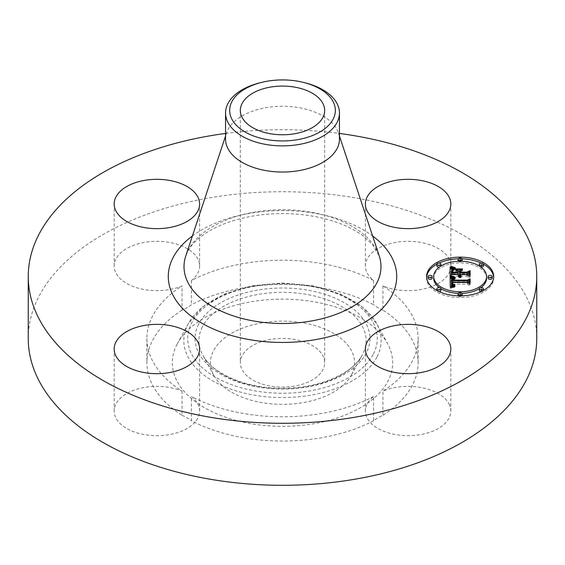 <?xml version="1.0" encoding="UTF-8"?>
<svg xmlns="http://www.w3.org/2000/svg" width="565" height="565" viewBox="0 0 565 565"><rect width="100%" height="100%" fill="white"/><g stroke="black" fill="none" stroke-linecap="round" stroke-linejoin="round"><path stroke-width="0.42" stroke-dasharray="2.83 2.12" d="M449.097 404.081A42.714 24.662 180 0 1 450.821 411.023A42.714 24.662 180 0 1 414.18 435.431A42.714 24.662 180 0 1 367.123 417.966A42.714 24.662 180 0 1 365.393 411.023A42.714 24.662 180 0 1 373.585 396.503L373.585 420.748A42.714 24.662 180 0 1 382.95 415.339L382.95 391.093A42.714 24.662 180 0 1 449.097 404.081M373.585 420.748A135.6 78.288 180 0 1 320.68 437.875A135.6 78.288 180 0 1 191.415 420.748L191.415 396.503A42.714 24.662 180 0 1 199.607 411.023A42.714 24.662 180 0 1 168.921 434.69A42.714 24.662 180 0 1 114.179 411.023A42.714 24.662 180 0 1 144.866 387.357A42.714 24.662 180 0 1 182.05 391.093A135.6 78.288 180 0 1 146.9 338.506A135.6 78.288 180 0 1 182.05 285.918A42.714 24.662 180 0 1 115.903 272.93A42.714 24.662 180 0 1 114.179 265.988A42.714 24.662 180 0 1 150.82 241.573A42.714 24.662 180 0 1 197.877 259.045A42.714 24.662 180 0 1 199.607 265.988A42.714 24.662 180 0 1 191.415 280.508A135.6 78.288 180 0 1 244.32 263.382A135.6 78.288 180 0 1 373.585 280.508A42.714 24.662 180 0 1 365.393 265.988A42.714 24.662 180 0 1 396.079 242.321A42.714 24.662 180 0 1 450.821 265.988A42.714 24.662 180 0 1 420.134 289.647A42.714 24.662 180 0 1 382.95 285.918L382.95 310.164A135.6 78.288 180 0 1 418.1 362.751A135.6 78.288 180 0 1 382.95 415.339M373.585 396.503A135.6 78.288 180 0 1 320.68 413.622A135.6 78.288 180 0 1 191.415 396.503M382.95 285.918A135.6 78.288 180 0 1 418.1 338.506A135.6 78.288 180 0 1 382.95 391.093M28.25 338.506A254.25 146.787 180 0 1 210.922 197.651A254.25 146.787 180 0 1 536.75 338.506M225.548 133.446A254.25 146.787 180 0 1 339.452 133.446M373.585 280.508L373.585 304.754A135.6 78.288 180 0 0 244.32 287.627A135.6 78.288 180 0 0 191.415 304.754A42.714 24.662 180 0 1 182.05 310.164L182.05 285.918M182.05 391.093L182.05 415.339A135.6 78.288 180 0 1 146.9 362.751A135.6 78.288 180 0 1 182.05 310.164M191.415 280.508L191.415 304.754M182.05 415.339A42.714 24.662 180 0 1 191.415 420.748M382.95 310.164A42.714 24.662 180 0 1 373.585 304.754M176.781 344.841A110.175 63.612 180 0 1 177.403 343.661A110.175 63.612 180 0 1 282.5 299.139A110.175 63.612 180 0 1 387.597 343.661A110.175 63.612 180 0 1 388.219 380.662A110.175 63.612 180 0 1 251.482 423.785A110.175 63.612 180 0 1 176.781 344.841M351.656 374.468A72.073 41.612 180 0 1 351.246 375.238A72.073 41.612 180 0 1 282.5 404.363A72.073 41.612 180 0 1 213.754 375.238A72.073 41.612 180 0 1 213.344 351.035A72.073 41.612 180 0 1 302.791 322.827A72.073 41.612 180 0 1 351.656 374.468M294.372 386.114A42.17 24.344 180 0 1 240.33 362.751A42.17 24.344 180 0 1 270.628 339.388A42.17 24.344 180 0 1 324.67 362.751A42.17 24.344 180 0 1 294.372 386.114M260.38 82.695A56.952 32.883 180 0 1 266.468 81.445A56.952 32.883 0 0 1 304.62 82.695M225.548 139.152A56.952 32.883 180 0 1 226.565 132.966A56.952 32.883 180 0 1 266.468 107.597A56.952 32.883 180 0 1 338.435 132.966A56.952 32.883 180 0 1 339.452 139.152M462.071 258.819A33.561 19.38 0 0 0 460.136 258.784A33.561 19.38 0 0 0 458.201 258.819M439.061 263.085A33.561 19.38 0 0 0 436.893 264.187M426.603 277.33A33.561 19.38 0 0 0 426.575 278.164A33.561 19.38 0 0 0 460.136 297.543A33.561 19.38 0 0 0 493.697 278.164A33.561 19.38 0 0 0 493.669 277.33M483.379 264.187A33.561 19.38 0 0 0 481.211 263.085M458.243 293.39A26.442 15.269 0 0 0 460.136 293.433A26.442 15.269 0 0 0 462.029 293.39M479.318 288.673A26.442 15.269 0 0 0 480.914 287.606M486.578 278.164A26.442 15.269 0 0 0 460.136 262.895A26.442 15.269 0 0 0 433.694 278.164M439.358 287.606A26.442 15.269 0 0 0 440.954 288.673M432.168 278.164A2.034 1.172 0 0 0 430.135 276.991A2.034 1.172 0 0 0 428.101 278.164M458.243 261.277A2.034 1.172 0 0 0 460.136 262.019A2.034 1.172 0 0 0 462.029 261.277M462.17 260.839A2.034 1.172 0 0 0 460.136 259.667A2.034 1.172 0 0 0 458.102 260.839M439.358 267.061A2.034 1.172 0 0 0 440.954 265.995M440.954 265.917A2.034 1.172 0 0 0 438.92 264.738A2.034 1.172 0 0 0 436.886 265.917M492.172 278.164A2.034 1.172 0 0 0 490.138 276.991A2.034 1.172 0 0 0 488.104 278.164M483.386 265.917A2.034 1.172 0 0 0 481.352 264.738A2.034 1.172 0 0 0 479.318 265.917M479.318 265.995A2.034 1.172 0 0 0 480.914 267.061M462.17 295.488A2.034 1.172 0 0 0 460.136 294.309A2.034 1.172 0 0 0 458.102 295.488M458.201 295.848A2.034 1.172 0 0 0 460.136 296.66A2.034 1.172 0 0 0 462.071 295.848M440.954 290.41A2.034 1.172 0 0 0 438.92 289.238A2.034 1.172 0 0 0 436.886 290.41M436.893 290.481A2.034 1.172 0 0 0 438.92 291.582A2.034 1.172 0 0 0 439.061 291.582M483.386 290.41A2.034 1.172 0 0 0 481.352 289.238A2.034 1.172 0 0 0 479.318 290.41M481.211 291.582A2.034 1.172 0 0 0 481.352 291.582A2.034 1.172 0 0 0 483.379 290.481M450.093 277.38L450.093 275.72L450.093 277.38L451.986 276.236L458.18 276.236L458.787 277.302L460.263 277.909L459.409 276.236L460.101 276.236L461.04 277.542L460.496 276.236L466.803 276.236L468.71 277.613L468.71 275.953L468.71 277.613M451.986 274.576L451.986 276.236M459.409 274.541L459.409 272.605L461.845 271.179L459.409 271.179M458.18 271.179L455.701 271.179L458.18 272.535L458.18 273.813L452.516 273.813L452.558 271.744L453.617 270.501L452.452 270.925M452.106 273.778L452.106 272.118L452.12 274.025L458.18 274.025L458.18 274.541M451.315 274.541L451.703 271.334L454.493 269.978L452.007 269.343M458.18 274.576L458.18 276.236M458.229 274.823L458.229 276.483M458.314 275.056L458.314 276.716M458.441 275.268L458.441 276.928M458.596 275.466L458.596 277.125M458.787 275.642L458.787 277.302M459.013 275.798L459.013 277.457M459.274 275.939L459.274 277.599M459.557 277.083L459.564 277.726M460.263 276.25L460.263 277.909M460.496 276.193L460.496 277.853M460.284 276.243L460.284 277.733M460.094 276.214L460.094 277.613M459.783 276.13L459.783 277.359M459.656 276.094L459.656 277.224M459.479 276.024L459.479 276.942M459.423 276.002L459.423 276.794M459.387 274.703L459.387 276.363M459.409 274.576L459.409 276.236M460.101 274.576L460.101 276.236M460.108 274.731L460.108 276.398M460.136 274.887L460.136 276.546M460.185 275.035L460.185 276.695M460.249 275.176L460.249 276.836M460.334 275.31L460.334 276.97M460.44 275.438L460.44 277.097M460.56 275.558L460.56 277.217M460.701 275.671L460.701 277.33M460.856 275.777L460.856 277.436M461.04 277.175L461.04 277.542M461.344 275.72L461.344 277.38M461.181 275.805L461.181 277.281M460.913 275.805L460.913 277.069M460.8 275.741L460.8 276.963M460.708 275.678L460.708 276.85M460.63 275.614L460.63 276.73M460.574 275.565L460.574 276.61M460.532 275.522L460.532 276.49M466.803 274.576L466.803 276.236M468.71 271.8L468.71 273.46M459.409 270.939L459.409 272.605M461.845 269.519L461.845 271.179M455.701 269.519L455.701 271.179M458.18 270.875L458.18 272.535M452.516 272.365L452.516 273.813M452.487 272.365L452.487 273.601M452.445 271.052L452.445 272.711M452.452 270.861L452.452 272.521M452.466 270.684L452.466 272.344M452.48 270.522L452.48 272.182M452.501 270.367L452.501 272.026M452.53 270.218L452.53 271.878M452.558 270.084L452.558 271.744M452.6 269.957L452.6 271.624M452.685 269.745L452.685 271.405M452.946 269.364L452.946 271.023M453.137 269.187L453.137 270.847M453.356 269.011L453.356 270.67M453.617 268.841L453.617 270.501M453.321 269.039L453.321 270.6M453.059 269.265L453.059 270.727M452.622 269.901L452.622 271.059M452.078 273.347L452.078 272.33M452.064 271.002L452.064 272.662M452.092 271.906L452.092 273.566M452.12 272.365L452.12 274.025M451.329 272.923L451.329 274.23M451.343 271.744L451.343 273.411M451.336 271.009L451.336 272.676M451.35 270.776L451.35 272.436M451.379 270.557L451.379 272.217M451.421 270.345L451.421 272.005M451.477 270.155L451.477 271.814M451.541 269.978L451.541 271.638M451.619 269.816L451.619 271.475M451.703 269.667L451.703 271.334M451.802 269.54L451.802 271.2M451.915 269.42L451.915 271.08M452.049 269.314L452.049 270.974M452.205 269.201L452.205 270.861M452.395 269.095L452.395 270.755M452.607 268.982L452.607 270.642M452.855 268.869L452.855 270.536M453.116 269.653L453.123 270.423M453.427 268.65L453.427 270.31M453.752 268.537L453.752 270.204M454.112 268.432L454.112 270.091M454.493 268.319L454.493 269.978M452.883 268.862L452.883 269.597M452.671 268.954L452.671 269.54M452.473 269.053L452.473 269.484M450.093 266.927L450.093 268.587M450.093 276.497L450.241 288.298L454.79 287.077L451.795 286.194M450.241 286.639L450.241 288.298M451.414 284.965L451.506 284.146L452.226 284.237L452.756 286.038L455.27 286.646L453.074 285.904L452.607 284.146L467.199 284.146L468.915 285.332L468.915 283.672L468.915 285.332M451.357 281.596L452 280.212L454.543 279.385L451.809 278.714M450.743 286.49L450.743 288.15M451.23 286.349L451.23 288.016M451.703 286.222L451.703 287.882M452.184 286.54L452.177 287.755M452.636 285.982L452.636 287.642M453.081 285.869L453.081 287.529M453.526 285.77L453.526 287.43M453.956 285.678L453.956 287.338M454.38 285.593L454.38 287.253M454.79 285.41L454.79 287.077M454.437 285.565L454.437 287.062M454.098 285.65L454.098 287.034M453.787 285.713L453.787 287.006M453.49 285.777L453.49 286.964M453.222 285.841L453.222 286.914M452.975 285.897L452.975 286.858M452.742 285.954L452.742 286.794M452.537 286.003L452.537 286.716M452.353 286.052L452.353 286.632M451.421 283.15L451.421 284.809M451.428 282.987L451.428 284.647M451.449 282.825L451.449 284.485M451.47 282.655L451.47 284.315M451.506 282.486L451.506 284.146M452.226 283.34L452.226 284.237M452.205 283.086L452.205 284.746M452.212 283.27L452.212 284.93M452.233 283.446L452.233 285.113M452.268 283.616L452.268 285.276M452.318 283.771L452.318 285.431M452.374 283.913L452.374 285.572M452.452 284.047L452.452 285.706M452.537 284.167L452.537 285.826M452.643 285.226L452.643 285.939M452.735 285.495L452.756 286.038M453.031 284.548L453.031 286.208M453.194 284.626L453.194 286.286M453.384 284.689L453.384 286.349M453.589 284.753L453.589 286.413M453.815 284.809L453.815 286.469M454.069 284.852L454.069 286.519M454.338 284.894L454.338 286.554M454.627 284.93L454.627 286.589M454.938 284.958L454.938 286.617M454.98 284.965L454.98 286.406M454.712 284.937L454.712 286.384M454.458 284.908L454.458 286.356M454.218 284.88L454.218 286.321M454.006 284.845L454.006 286.278M453.617 284.76L453.617 286.18M453.314 284.668L453.314 286.06M453.074 284.569L453.074 285.904M452.883 284.456L452.883 285.721M452.805 284.407L452.805 285.608M452.685 284.322L452.685 285.36M452.614 284.252L452.614 285.071M452.607 282.486L452.607 284.146M467.199 282.486L467.199 284.146M468.915 279.802L468.915 281.462M451.364 279.753L451.364 281.412M451.386 279.583L451.386 281.243M451.414 279.421L451.414 281.08M451.463 279.265L451.463 280.925M451.52 279.124L451.52 280.784M451.59 278.99L451.59 280.65M451.675 278.863L451.675 280.523M451.767 278.75L451.767 280.41M451.88 278.644L451.88 280.304M452 278.552L452 280.212M452.141 278.46L452.141 280.12M452.304 278.376L452.304 280.035M452.48 278.298L452.48 279.957M452.685 278.22L452.685 279.88M452.904 278.149L452.904 279.809M453.144 278.079L453.144 279.746M453.413 278.015L453.413 279.675M453.695 277.959L453.695 279.619M454.317 277.853L454.317 279.513M454.543 277.726L454.543 279.385M454.26 277.86L454.26 279.336M453.737 277.952L453.737 279.23M453.49 278.001L453.49 279.174M453.25 278.058L453.25 279.124M453.017 278.114L453.017 279.068M452.798 278.185L452.798 279.011M452.586 278.255L452.586 278.955M452.388 278.34L452.388 278.891M452.191 278.432L452.191 278.835M456.209 269.124L455.99 270.783L462.544 270.564L456.209 270.564M455.99 269.124L455.99 270.783M462.325 269.124L462.325 270.783M462.544 268.905L462.544 270.564M451.018 276.271L450.814 277.839L455.305 278.849L451.018 277.627M450.814 276.172L450.814 277.839M451.068 276.292L451.068 277.952M451.364 276.412L451.364 278.072M451.696 276.532L451.696 278.192M452.064 276.652L452.064 278.312M452.466 276.772L452.466 278.432M452.904 276.892L452.904 278.552M453.384 277.012L453.384 278.672M453.9 277.14L453.9 278.799M454.451 277.26L454.451 278.919M455.171 277.408L455.171 279.075M455.305 277.189L455.305 278.849M454.719 277.316L454.719 278.722M454.175 277.196L454.175 278.594M453.66 277.083L453.66 278.474M453.179 276.963L453.179 279.922L452.572 280.233L452.579 281.236L453.179 279.922M452.735 276.843L452.735 278.22M452.325 276.73L452.325 278.1M451.951 276.61L451.951 277.98M451.605 276.497L451.605 277.86M451.294 276.384L451.294 277.74M450.99 266.567L450.743 268.1L455.482 269.47L450.99 267.944M450.743 266.44L450.743 268.1M451.188 266.673L451.188 268.333M451.633 266.892L451.633 268.552M452.085 267.09L452.085 268.756M452.537 267.273L452.537 268.933M452.989 267.436L452.989 269.102M453.441 267.584L453.441 269.244M453.9 267.711L453.9 269.371M454.352 267.824L454.352 269.484M454.811 267.916L454.811 269.576M455.27 267.987L455.27 269.646M455.482 267.81L455.482 269.47M455.065 267.951L455.065 269.399M454.648 267.881L454.648 269.307M454.218 267.789L454.218 269.201M453.78 267.683L453.78 269.074M453.335 267.549L453.335 268.933M452.883 267.4L452.883 268.771M452.424 267.231L452.424 268.594M451.951 267.033L451.951 268.396M451.477 266.814L451.477 268.177M453.307 278.227L453.307 279.887M452.438 280.374L452.191 282.034L467.474 282.034L469.72 280.904L469.72 279.237M469.72 284.958L469.72 283.298L469.72 284.958L470.115 283.1L470.115 284.76M469.72 280.628L467.361 281.78L452.607 281.773L452.579 281.236M452.946 278.623L452.946 280.014M452.749 278.962L452.749 280.113M452.233 280.374L452.233 280.876M452.191 280.205L452.191 281.271M452.184 279.993L452.184 281.419M452.177 279.915L452.177 281.582M452.191 280.374L452.191 282.034M467.474 280.374L467.474 282.034M467.361 280.374L467.361 281.78M452.607 279.407L452.607 281.066M452.643 279.244L452.643 280.904M452.692 279.089L452.692 280.748M452.756 278.933L452.756 280.593M452.84 278.778L452.84 280.445M452.932 278.637L452.932 280.297M453.045 278.496L453.045 280.155M453.165 278.354L453.165 280.021M460.645 270.416L460.645 273.813L466.916 273.813L469.72 272.507M460.242 270.663L460.242 272.323M460.242 274.025L460.242 272.365L460.242 274.025L467.093 274.025L469.72 272.796L469.72 271.136M469.72 277.436L469.72 275.777L469.72 277.436L470.115 275.565L470.115 277.224M467.093 272.365L467.093 274.025M470.115 270.663L470.115 272.323M466.916 272.365L466.916 273.813M460.645 272.365L460.645 273.813M377.166 356.635A98.656 56.959 0 0 0 376.608 323.498A98.656 56.959 0 0 0 282.5 283.637A98.656 56.959 0 0 0 188.392 323.498A98.656 56.959 0 0 0 187.834 324.557A98.656 56.959 0 0 0 254.723 395.253A98.656 56.959 0 0 0 377.166 356.635M373.451 353.909A94.786 54.727 0 0 0 309.189 285.996A94.786 54.727 0 0 0 191.549 323.095A94.786 54.727 0 0 0 255.811 391.015A94.786 54.727 0 0 0 373.451 353.909M198.576 324.289A87.462 50.497 0 0 0 257.88 386.954A87.462 50.497 0 0 0 366.424 352.722A87.462 50.497 0 0 0 307.12 290.05A87.462 50.497 0 0 0 198.576 324.289M202.291 327.008A83.592 48.258 0 0 0 202.764 355.081A83.592 48.258 0 0 0 282.5 388.854A83.592 48.258 0 0 0 362.236 355.081A83.592 48.258 0 0 0 362.709 354.184A83.592 48.258 0 0 0 306.032 294.287A83.592 48.258 0 0 0 202.291 327.008M185.772 255.938A98.487 56.86 180 0 1 254.773 212.073A98.487 56.86 180 0 1 379.228 255.938L372.335 244.363L362.878 235.746C352.581 228.112 339.113 222.243 322.474 218.139C299.824 212.864 276.68 212.15 253.064 215.992C231.897 219.778 214.961 226.325 202.27 235.633C195.539 240.704 190.793 245.782 188.032 250.874L185.772 255.938M192.39 235.986A114.208 65.936 180 0 1 250.344 213.231A114.208 65.936 180 0 1 372.61 235.986M452.064 271.235L452.064 272.895M452.071 271.461L452.071 273.128M454.204 268.403L454.204 269.908M453.907 268.495L453.907 269.844M453.624 268.587L453.624 269.773M453.363 268.672L453.363 269.71M460.136 258.007L460.136 259.667M460.136 261.235L460.136 262.019M481.352 263.078L481.352 264.738M460.136 295.876L460.136 296.66M460.136 292.649L460.136 294.309M481.352 287.578L481.352 289.238M450.821 411.023L450.821 349.022M365.393 411.023L365.393 349.022M418.1 362.751L418.1 338.506M146.9 338.506L146.9 362.751M114.179 411.023L114.179 349.022M199.607 411.023L199.607 349.022M114.179 265.988L114.179 203.986M199.607 265.988L199.607 203.986M450.821 265.988L450.821 203.986M365.393 265.988L365.393 203.986M177.403 343.661L188.392 323.498L202.644 306.929L224.573 294.033L252.061 285.826L282.5 283.009L312.939 285.826L340.434 294.033L362.356 306.929L376.608 323.498L387.597 343.661M213.754 375.238L202.764 355.081C212.15 373.804 246.919 388.847 283.235 388.226C319.048 388.473 352.963 373.529 362.236 355.081L351.246 375.238M324.67 110.429L324.67 362.751M226.565 132.966L225.548 136.031M338.435 132.966L339.452 136.031M240.33 110.429L240.33 362.751M426.575 276.504L426.575 278.164M493.697 276.504L493.697 278.164"/><path stroke-width="0.85" d="M449.097 342.079A42.714 24.662 180 0 1 450.821 349.022A42.714 24.662 180 0 1 414.18 373.43A42.714 24.662 180 0 1 367.123 355.964A42.714 24.662 180 0 1 365.393 349.022A42.714 24.662 180 0 1 402.033 324.614A42.714 24.662 180 0 1 449.097 342.079M339.452 133.446A254.25 146.787 180 0 1 536.75 276.504L536.75 338.506A254.25 146.787 180 0 1 354.078 479.36A254.25 146.787 180 0 1 28.25 338.506L28.25 276.504A254.25 146.787 180 0 1 210.922 135.649A254.25 146.787 180 0 1 225.548 133.446M536.75 276.504A254.25 146.787 180 0 1 354.078 417.358A254.25 146.787 180 0 1 28.25 276.504M168.921 372.688A42.714 24.662 180 0 1 114.179 349.022A42.714 24.662 180 0 1 144.866 325.355A42.714 24.662 180 0 1 199.607 349.022A42.714 24.662 180 0 1 168.921 372.688M115.903 210.929A42.714 24.662 180 0 1 114.179 203.986A42.714 24.662 180 0 1 150.82 179.571A42.714 24.662 180 0 1 197.877 197.044A42.714 24.662 180 0 1 199.607 203.986A42.714 24.662 180 0 1 162.967 228.394A42.714 24.662 180 0 1 115.903 210.929M396.079 180.32A42.714 24.662 180 0 1 450.821 203.986A42.714 24.662 180 0 1 420.134 227.646A42.714 24.662 180 0 1 365.393 203.986A42.714 24.662 180 0 1 396.079 180.32M270.628 87.067A42.17 24.344 180 0 1 324.67 110.429A42.17 24.344 180 0 1 294.372 133.792A42.17 24.344 180 0 1 240.33 110.429A42.17 24.344 180 0 1 270.628 87.067M333.209 119.017A52.849 30.51 0 0 0 303.024 82.306A52.849 30.51 0 0 0 261.976 82.306A52.849 30.51 0 0 0 231.791 101.834A52.849 30.51 0 0 0 267.619 139.703A52.849 30.51 0 0 0 333.209 119.017M303.024 82.306L304.62 82.695A56.952 32.883 0 0 1 339.452 113A56.952 32.883 0 0 1 337.15 122.252A56.952 32.883 180 0 1 298.532 144.548A56.952 32.883 0 0 1 225.548 113A56.952 32.883 0 0 1 227.85 103.741A56.952 32.883 180 0 1 260.38 82.695L261.976 82.306M339.452 113L339.452 139.152A56.952 32.883 180 0 1 298.532 170.701A56.952 32.883 180 0 1 225.548 139.152L225.548 113M460.136 295.876A33.561 19.38 180 0 1 426.575 276.504A33.561 19.38 180 0 1 460.136 257.124A33.561 19.38 180 0 1 493.697 276.504A33.561 19.38 180 0 1 460.136 295.876L460.136 295.001A2.034 1.172 180 0 1 458.102 293.821A2.034 1.172 180 0 1 460.136 292.649A2.034 1.172 180 0 1 462.17 293.821A2.034 1.172 180 0 1 460.136 295.001M458.201 258.819A33.561 19.38 0 0 0 439.061 263.085M436.893 264.187A33.561 19.38 0 0 0 426.603 277.33M493.669 277.33A33.561 19.38 0 0 0 483.379 264.187M481.211 263.085A33.561 19.38 0 0 0 462.071 258.819M462.029 293.39A26.442 15.269 0 0 0 479.318 288.673M480.914 287.606A26.442 15.269 0 0 0 486.578 278.164L486.578 276.504A26.442 15.269 180 0 1 460.136 291.766A26.442 15.269 180 0 1 433.694 276.504A26.442 15.269 180 0 1 460.136 261.235A26.442 15.269 180 0 1 486.578 276.504M433.694 276.504L433.694 278.164A26.442 15.269 0 0 0 439.358 287.606M440.954 288.673A26.442 15.269 0 0 0 458.243 293.39M428.101 276.504L428.101 278.164A2.034 1.172 0 0 0 430.135 279.336A2.034 1.172 0 0 0 432.168 278.164L432.168 276.504A2.034 1.172 180 0 1 430.135 277.676A2.034 1.172 180 0 1 428.101 276.504A2.034 1.172 180 0 1 430.135 275.332A2.034 1.172 180 0 1 432.168 276.504M462.029 261.277A2.034 1.172 0 0 0 462.17 260.839L462.17 259.18A2.034 1.172 180 0 1 460.136 260.359A2.034 1.172 180 0 1 458.102 259.18A2.034 1.172 180 0 1 460.136 258.007A2.034 1.172 180 0 1 462.17 259.18M458.102 259.18L458.102 260.839A2.034 1.172 0 0 0 458.243 261.277M436.886 264.258A2.034 1.172 180 0 1 438.92 263.078A2.034 1.172 180 0 1 440.954 264.258A2.034 1.172 180 0 1 438.92 265.43A2.034 1.172 180 0 1 436.886 264.258L436.886 265.917A2.034 1.172 0 0 0 438.92 267.09A2.034 1.172 0 0 0 439.358 267.061M440.954 265.995A2.034 1.172 0 0 0 440.954 265.917L440.954 264.258M488.104 276.504L488.104 278.164A2.034 1.172 0 0 0 490.138 279.336A2.034 1.172 0 0 0 492.172 278.164L492.172 276.504A2.034 1.172 180 0 1 490.138 277.676A2.034 1.172 180 0 1 488.104 276.504A2.034 1.172 180 0 1 490.138 275.332A2.034 1.172 180 0 1 492.172 276.504M480.914 267.061A2.034 1.172 0 0 0 481.352 267.09A2.034 1.172 0 0 0 483.386 265.917L483.386 264.258A2.034 1.172 180 0 1 481.352 265.43A2.034 1.172 180 0 1 479.318 264.258A2.034 1.172 180 0 1 481.352 263.078A2.034 1.172 180 0 1 483.386 264.258M479.318 264.258L479.318 265.917A2.034 1.172 0 0 0 479.318 265.995M458.102 293.821L458.102 295.488A2.034 1.172 0 0 0 458.201 295.848M462.071 295.848A2.034 1.172 0 0 0 462.17 295.488L462.17 293.821M436.886 288.75A2.034 1.172 180 0 1 438.92 287.578A2.034 1.172 180 0 1 440.954 288.75A2.034 1.172 180 0 1 438.92 289.923A2.034 1.172 180 0 1 436.886 288.75L436.886 290.41A2.034 1.172 0 0 0 436.893 290.481M439.061 291.582A2.034 1.172 0 0 0 440.954 290.41L440.954 288.75M479.318 288.75A2.034 1.172 180 0 1 481.352 287.578A2.034 1.172 180 0 1 483.386 288.75A2.034 1.172 180 0 1 481.352 289.923A2.034 1.172 180 0 1 479.318 288.75L479.318 290.41A2.034 1.172 0 0 0 481.211 291.582M483.379 290.481A2.034 1.172 0 0 0 483.386 290.41L483.386 288.75M450.093 276.497L454.543 277.726L451.767 278.75L451.414 280.699L467.311 280.798L468.915 279.802L468.915 283.672L467.199 282.486L452.607 282.486L452.883 284.061L454.938 284.958L452.756 284.379L452.226 282.578L451.506 282.486L451.908 284.661L454.79 285.41L450.241 286.639L450.093 276.497M451.018 275.96L455.305 277.189L451.018 276.271M453.307 278.227L452.607 280.113L467.361 280.12L470.115 278.778L470.115 283.1L469.72 283.298L469.72 279.237L467.474 280.374L452.191 280.374L452.36 278.828L453.307 278.227M450.093 275.72L450.093 266.927L454.493 268.319L451.703 269.667L451.315 272.881L458.18 272.881L458.18 272.365L452.12 272.365L452.198 270.084L453.617 268.841L452.558 270.084L452.516 272.153L458.18 272.153L458.18 270.875L455.701 269.519L461.845 269.519L459.409 270.939L459.409 272.881L466.803 272.881L468.71 271.8L468.71 275.953L466.803 274.576L460.496 274.576L461.04 275.875L460.101 274.576L459.409 274.576L460.263 276.25L458.787 275.642L458.18 274.576L451.986 274.576L450.093 275.72L450.093 268.587L452.007 269.343M450.99 266.285L455.482 267.81L450.99 266.567M456.209 268.905L462.544 268.905L456.209 269.124M460.645 270.416L460.645 272.153L466.916 272.153L470.115 270.663L470.115 275.565L469.72 275.777L469.72 271.136L467.093 272.365L460.242 272.365L460.645 270.416M468.71 275.953L468.71 273.46L466.803 274.541L459.409 274.541L459.409 272.881M459.409 271.179L458.18 271.179M452.445 271.271L452.106 272.132M458.18 272.881L458.18 274.541L451.315 274.541L451.315 272.881M459.783 275.699L459.783 276.13M459.656 275.565L459.656 276.094M459.557 275.423L459.557 276.059M459.479 275.282L459.479 276.024M459.423 275.134L459.423 276.002M461.04 275.515L461.04 275.875M460.913 275.409L460.913 275.805M460.8 275.296L460.8 275.741M460.708 275.183L460.708 275.678M460.63 275.07L460.63 275.614M460.574 274.95L460.574 275.565M460.532 274.83L460.532 275.522M466.803 272.881L466.803 274.541M452.487 271.942L452.487 272.365M452.622 269.392L452.622 269.901M452.452 269.597L452.452 270.925M452.311 269.83L452.311 271.49M452.198 270.084L452.198 271.744M452.12 270.36L452.12 272.026M452.078 270.67L452.078 271.68M451.329 271.264L451.329 272.57M453.116 267.994L453.116 268.763M452.883 267.93L452.883 268.862M452.671 267.874L452.671 268.954M452.473 267.824L452.473 269.053M452.134 267.725L452.134 269.251M451.845 267.633L451.845 269.293M451.527 267.513L451.527 269.18M451.357 267.45L451.357 269.11M451.174 267.379L451.174 269.039M450.976 267.302L450.976 268.961M451.795 284.534L451.795 286.194L451.484 285.565L451.414 283.305M468.915 283.672L468.915 281.462L467.311 282.458L451.414 282.359L451.357 279.936M451.809 278.714L450.121 278.164M453.787 285.346L453.787 285.713M453.49 285.304L453.49 285.777M453.222 285.254L453.222 285.841M452.975 285.198L452.975 285.897M452.742 285.127L452.742 285.954M452.537 285.057L452.537 286.003M452.353 284.972L452.353 286.052M452.184 284.88L452.184 286.095M452.042 284.774L452.042 286.13M451.908 284.661L451.908 286.165M451.696 284.393L451.696 286.06M451.612 284.244L451.612 285.904M451.541 284.082L451.541 285.742M451.484 283.905L451.484 285.565M451.449 283.715L451.449 285.382M451.421 283.517L451.421 285.177M452.226 282.578L452.226 283.34M452.883 284.061L452.883 284.456M452.805 283.948L452.805 284.407M452.735 283.828L452.735 284.365M452.685 283.701L452.685 284.322M452.643 283.559L452.643 284.28M452.614 283.411L452.614 284.252M467.311 280.798L467.311 282.458M451.414 280.699L451.414 282.359M451.393 280.544L451.393 282.203M451.379 280.395L451.379 282.055M451.364 280.24L451.364 281.9M451.357 280.085L451.357 281.751M453.737 277.57L453.737 277.952M453.49 277.514L453.49 278.001M453.25 277.457L453.25 278.058M453.017 277.408L453.017 278.114M452.798 277.351L452.798 278.185M452.586 277.288L452.586 278.255M452.388 277.231L452.388 278.34M452.191 277.175L452.191 278.432M450.305 276.56L450.305 278.22M469.72 280.904L469.72 283.298M470.115 283.1L470.115 280.438L469.72 280.628M452.749 278.453L452.749 278.962M452.579 278.559L452.579 279.569M452.459 278.686L452.459 280.346M452.36 278.828L452.36 280.374M452.29 279.004L452.29 280.374M452.233 279.216L452.233 280.374M452.191 279.611L452.191 280.205M470.115 278.778L470.115 280.438M460.645 272.076L460.242 272.365M469.72 272.796L469.72 275.777M470.115 275.565L470.115 272.323L469.72 272.507M339.452 136.031L379.228 255.938A98.487 56.86 180 0 1 310.227 321.188A98.487 56.86 180 0 1 185.772 255.938L225.548 136.031M372.61 235.986A114.208 65.936 180 0 1 314.656 339.777A114.208 65.936 180 0 1 188.06 313.589A114.208 65.936 180 0 1 192.39 235.986M453.624 268.114L453.624 268.587M453.363 268.05L453.363 268.672M450.771 267.217L450.771 268.876M450.559 267.125L450.559 268.785M450.333 267.033L450.333 268.693M460.136 260.359L460.136 261.235M481.352 265.43L481.352 267.09M481.352 289.923L481.352 291.519"/></g></svg>
